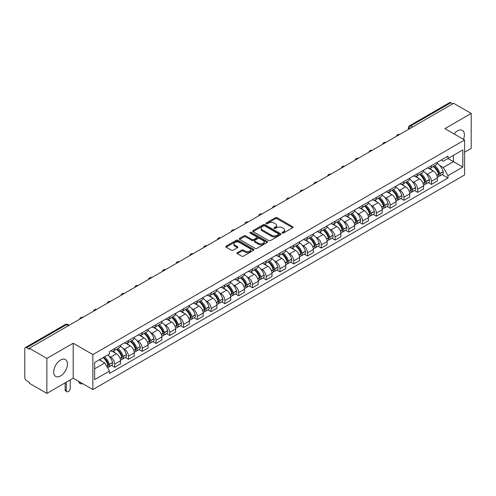 <?xml version="1.0" encoding="UTF-8"?>
<svg xmlns="http://www.w3.org/2000/svg" width="496" height="496" viewBox="0 0 496 496"><rect width="100%" height="100%" fill="white"/><g stroke="black" fill="none" stroke-linecap="round" stroke-linejoin="round"><path stroke-width="0.74" d="M282.28 233.039A0.856 0.496 0 0 0 283.495 233.039L292.702 227.72A1.228 0.707 0 0 0 293.062 227.224A1.228 0.707 0 0 0 292.702 226.722L277.103 217.713A1.228 0.707 0 0 0 275.373 217.713L266.16 223.033A0.856 0.496 0 0 0 265.912 223.38A0.856 0.496 0 0 0 266.16 223.733A0.856 0.496 0 0 0 267.375 223.733L268.565 223.045A3.925 2.263 0 0 1 274.114 223.045L275.416 223.795A3.925 2.263 0 0 1 276.563 225.395A3.925 2.263 0 0 1 275.416 226.994L274.22 227.683A0.856 0.496 0 0 0 273.972 228.036A0.856 0.496 0 0 0 274.22 228.383A0.856 0.496 0 0 0 275.435 228.383L276.625 227.695A3.925 2.263 0 0 1 282.174 227.695L283.476 228.445A3.925 2.263 0 0 1 284.623 230.051A3.925 2.263 0 0 1 283.476 231.651L282.28 232.339A0.856 0.496 0 0 0 282.032 232.686A0.856 0.496 0 0 0 282.28 233.039L282.28 232.339M60.555 375.956A9.74 5.623 120 0 0 66.923 367.375A9.74 5.623 120 0 0 65.429 359.569A9.74 5.623 120 0 0 60.555 360.053A9.74 5.623 120 0 0 54.194 368.633A9.74 5.623 120 0 0 55.688 376.439A9.74 5.623 120 0 0 60.555 375.956M463.475 139.357A9.74 5.623 120 0 0 462.384 130.392A9.74 5.623 120 0 0 457.517 130.87A9.74 5.623 120 0 0 454.069 133.926M237.324 252.638A1.228 0.707 0 0 0 236.964 253.14A1.228 0.707 0 0 0 237.324 253.642L241.701 256.165A1.228 0.707 0 0 0 243.437 256.165L253.661 250.263A1.228 0.707 0 0 0 254.02 249.761A1.228 0.707 0 0 0 253.661 249.265L238.061 240.256A1.228 0.707 0 0 0 236.325 240.256L226.102 246.159A1.228 0.707 0 0 0 225.742 246.661A1.228 0.707 0 0 0 226.102 247.163L231.39 250.213A1.228 0.707 0 0 0 233.12 250.213L237.497 247.684A1.228 0.707 0 0 0 237.857 247.188A1.228 0.707 0 0 0 237.497 246.686L234.875 245.173A3.28 1.891 0 0 1 233.914 243.834A3.28 1.891 0 0 1 235.941 242.085A3.28 1.891 0 0 1 239.512 242.494L249.786 248.422A3.28 1.891 0 0 1 250.74 249.761A3.28 1.891 0 0 1 248.719 251.509A3.28 1.891 0 0 1 245.148 251.1L243.437 250.114A1.228 0.707 0 0 0 241.701 250.114L237.324 252.638L237.324 253.642L241.701 251.131L241.701 250.114M92.87 354.597L73.185 343.232L46.872 358.422L29.301 348.279L453.629 103.292L471.2 113.435L444.887 128.631L464.578 139.996L92.87 354.597L92.87 389.565L464.578 174.964L464.578 139.996M268.652 240.61A1.228 0.707 0 0 0 270.388 240.61L280.612 234.701A1.228 0.707 0 0 0 280.972 234.205A1.228 0.707 0 0 0 280.612 233.703L265.013 224.694A1.228 0.707 0 0 0 263.283 224.694L253.053 230.603A1.228 0.707 0 0 0 252.693 231.099A1.228 0.707 0 0 0 253.053 231.601L268.652 240.61M250.406 233.225A0.856 0.496 0 0 1 251.28 233.343L267.121 242.494L256.909 248.384A1.228 0.707 0 0 1 255.18 248.384L239.58 239.382L239.58 238.378A1.228 0.707 0 0 0 239.221 238.88A1.228 0.707 0 0 0 239.58 239.382M239.58 238.378L243.958 235.854A1.228 0.707 0 0 1 245.687 235.854L252.011 239.506A1.228 0.707 0 0 0 253.747 239.506L256.649 237.832A1.228 0.707 0 0 0 257.009 237.33A1.228 0.707 0 0 0 256.649 236.828L250.065 233.027A0.856 0.496 0 0 1 249.81 232.674A0.856 0.496 0 0 1 250.344 232.221A0.856 0.496 0 0 1 251.28 232.326L267.139 241.484A1.228 0.707 0 0 1 267.499 241.98A1.228 0.707 0 0 1 267.139 242.482L267.139 241.484M46.872 358.422L46.872 393.39L29.301 383.247L29.301 382.224L26.567 380.649A2.499 1.445 -120 0 1 24.8 377.586L24.8 348.738A2.499 1.445 -120 0 1 25.315 347.591L65.311 324.502A2.499 1.445 60 0 1 66.563 324.626L26.567 347.715A2.499 1.445 -120 0 0 25.315 347.591M464.578 152.229L471.2 148.409L471.2 113.435M46.872 393.39L73.185 378.2L92.87 389.565M29.301 348.279L29.301 349.296L26.567 347.715M412.753 126.895L410.899 125.823A2.499 1.445 60 0 0 409.646 125.699L449.643 102.61A2.499 1.445 60 0 1 450.895 102.734L410.899 125.823A2.499 1.445 120 0 0 409.132 128.886L409.132 128.985M452.749 103.807L450.895 102.734M431.47 165.639A5.741 3.317 60 0 1 430.28 168.212L436.108 164.852A5.741 3.317 -120 0 0 437.298 162.273M425.94 173.402L427.409 174.251A5.741 3.317 60 0 1 431.47 181.288L437.298 177.921A5.741 3.317 -120 0 0 433.237 170.884L429.065 168.479M437.298 177.921L437.298 181.028L431.47 184.394L428.308 182.571M430.28 168.212A5.741 3.317 60 0 1 427.453 167.958M431.47 181.288L431.47 184.394M417.694 173.588A5.741 3.317 60 0 1 416.504 176.167L422.332 172.8A5.741 3.317 -120 0 0 423.522 170.221M414.538 190.52L417.694 192.349L423.522 188.982L423.522 185.876A5.741 3.317 -120 0 0 419.461 178.839L415.288 176.433M416.504 176.167A5.741 3.317 60 0 1 413.676 175.906M412.164 181.356L413.633 182.206A5.741 3.317 60 0 1 417.694 189.236L417.694 192.349M403.924 181.542A5.741 3.317 60 0 1 402.733 184.121L408.561 180.755A5.741 3.317 -120 0 0 409.752 178.176M400.762 198.474L403.924 200.297L409.752 196.937L409.752 193.824A5.741 3.317 -120 0 0 405.691 186.794L401.518 184.382M402.733 184.121A5.741 3.317 60 0 1 399.906 183.861M398.393 189.305L399.863 190.154A5.741 3.317 60 0 1 403.924 197.191L403.924 200.297M390.147 189.491A5.741 3.317 60 0 1 388.957 192.07L394.785 188.703A5.741 3.317 -120 0 0 395.975 186.13M386.992 206.429L390.147 208.252L395.975 204.885L395.975 201.779A5.741 3.317 -120 0 0 391.914 194.742L387.742 192.336M388.957 192.07A5.741 3.317 60 0 1 386.13 191.809M384.617 197.259L386.086 198.109A5.741 3.317 60 0 1 390.147 205.139L390.147 208.252M376.377 197.445A5.741 3.317 60 0 1 375.187 200.024L381.015 196.658A5.741 3.317 -120 0 0 382.205 194.079M373.215 214.377L376.377 216.2L382.205 212.84L382.205 209.727A5.741 3.317 -120 0 0 378.144 202.697L373.972 200.285M375.187 200.024A5.741 3.317 60 0 1 372.36 199.764M370.847 205.208L372.316 206.057A5.741 3.317 60 0 1 376.377 213.094L376.377 216.2M362.601 205.394A5.741 3.317 60 0 1 361.41 207.973L367.238 204.612A5.741 3.317 -120 0 0 368.429 202.033M359.439 222.332L362.601 224.155L368.429 220.788L368.429 217.682A5.741 3.317 -120 0 0 364.368 210.645L360.195 208.239M361.41 207.973A5.741 3.317 60 0 1 358.583 207.712M357.07 213.162L358.54 214.012A5.741 3.317 60 0 1 362.601 221.049L362.601 224.155M348.831 213.348A5.741 3.317 60 0 1 347.64 215.927L353.468 212.561A5.741 3.317 -120 0 0 354.652 209.982M345.669 230.28L348.831 232.109L354.659 228.743L354.659 225.63A5.741 3.317 -120 0 0 350.591 218.6L346.425 216.188M347.64 215.927A5.741 3.317 60 0 1 344.813 215.667M343.3 221.117L344.77 221.96A5.741 3.317 60 0 1 348.831 228.997L348.831 232.109M335.054 221.303A5.741 3.317 60 0 1 333.864 223.876L339.692 220.515A5.741 3.317 -120 0 0 340.882 217.936M331.892 238.235L335.054 240.058L340.882 236.697L340.882 233.585A5.741 3.317 -120 0 0 336.821 226.548L332.649 224.142M333.864 223.876A5.741 3.317 60 0 1 331.037 223.622M329.524 229.065L330.993 229.915A5.741 3.317 60 0 1 335.054 236.952L335.054 240.058M321.284 229.251A5.741 3.317 60 0 1 320.094 231.83L325.922 228.464A5.741 3.317 -120 0 0 327.106 225.891M318.122 246.19L321.284 248.012L327.106 244.646L327.106 241.54A5.741 3.317 -120 0 0 323.045 234.503L318.878 232.097M320.094 231.83A5.741 3.317 60 0 1 317.266 231.57M315.754 237.02L317.223 237.869A5.741 3.317 60 0 1 321.284 244.9L321.284 248.012M307.508 237.206A5.741 3.317 60 0 1 306.317 239.785L312.145 236.418A5.741 3.317 -120 0 0 313.336 233.839M304.346 254.138L307.508 255.961L313.336 252.6L313.336 249.488A5.741 3.317 -120 0 0 309.275 242.457L305.102 240.045M306.317 239.785A5.741 3.317 60 0 1 303.49 239.525M301.977 244.968L303.447 245.818A5.741 3.317 60 0 1 307.508 252.855L307.508 255.961M293.737 245.154A5.741 3.317 60 0 1 292.547 247.733L298.375 244.373A5.741 3.317 -120 0 0 299.559 241.794M290.575 262.093L293.737 263.915L299.559 260.549L299.559 257.443A5.741 3.317 -120 0 0 295.498 250.406L291.332 248M292.547 247.733A5.741 3.317 60 0 1 289.72 247.473M288.207 252.923L289.676 253.772A5.741 3.317 60 0 1 293.737 260.803L293.737 263.915M279.961 253.109A5.741 3.317 60 0 1 278.771 255.688L284.599 252.321A5.741 3.317 -120 0 0 285.789 249.742M276.799 270.041L279.961 271.87L285.789 268.503L285.789 265.391A5.741 3.317 -120 0 0 281.728 258.36L277.555 255.948M278.771 255.688A5.741 3.317 60 0 1 275.943 255.428M274.431 260.877L275.9 261.721A5.741 3.317 60 0 1 279.961 268.758L279.961 271.87M266.191 261.057A5.741 3.317 60 0 1 265 263.636L270.828 260.276A5.741 3.317 -120 0 0 272.013 257.697M263.029 277.996L266.191 279.818L272.013 276.452L272.013 273.346A5.741 3.317 -120 0 0 267.952 266.309L263.785 263.903M265 263.636A5.741 3.317 60 0 1 262.173 263.382M260.66 268.826L262.124 269.675A5.741 3.317 60 0 1 266.191 276.712L266.191 279.818M252.414 269.012A5.741 3.317 60 0 1 251.224 271.591L257.052 268.224A5.741 3.317 -120 0 0 258.242 265.645M249.252 285.944L252.414 287.773L258.242 284.406L258.242 281.3A5.741 3.317 -120 0 0 254.181 274.263L250.009 271.858M251.224 271.591A5.741 3.317 60 0 1 248.397 271.331M246.884 276.78L248.353 277.63A5.741 3.317 60 0 1 252.414 284.661L252.414 287.773M238.638 276.966A5.741 3.317 60 0 1 237.454 279.546L243.282 276.179A5.741 3.317 -120 0 0 244.466 273.6M235.482 293.899L238.644 295.721L244.466 292.361L244.466 289.249A5.741 3.317 -120 0 0 240.405 282.218L236.239 279.806M237.454 279.546A5.741 3.317 60 0 1 234.627 279.285M233.108 284.729L234.577 285.578A5.741 3.317 60 0 1 238.644 292.615L238.644 295.721M224.868 284.915A5.741 3.317 60 0 1 223.677 287.494L229.505 284.127A5.741 3.317 -120 0 0 230.696 281.554M221.706 301.853L224.868 303.676L230.696 300.309L230.696 297.203A5.741 3.317 -120 0 0 226.635 290.166L222.462 287.761M223.677 287.494A5.741 3.317 60 0 1 220.85 287.234M219.337 292.683L220.807 293.533A5.741 3.317 60 0 1 224.868 300.564L224.868 303.676M211.091 292.869A5.741 3.317 60 0 1 209.907 295.449L215.729 292.082A5.741 3.317 -120 0 0 216.919 289.503M207.936 309.802L211.091 311.624L216.919 308.264L216.919 305.152A5.741 3.317 -120 0 0 212.858 298.121L208.692 295.709M209.907 295.449A5.741 3.317 60 0 1 207.08 295.188M205.561 300.632L207.03 301.481A5.741 3.317 60 0 1 211.091 308.518L211.091 311.624M197.321 300.818A5.741 3.317 60 0 1 196.131 303.397L201.959 300.037A5.741 3.317 -120 0 0 203.149 297.457M194.159 317.756L197.321 319.579L203.149 316.212L203.149 313.106A5.741 3.317 -120 0 0 199.088 306.069L194.916 303.664M196.131 303.397A5.741 3.317 60 0 1 193.304 303.137M191.791 308.586L193.26 309.436A5.741 3.317 60 0 1 197.321 316.467L197.321 319.579M183.545 308.772A5.741 3.317 60 0 1 182.361 311.352L188.182 307.985A5.741 3.317 -120 0 0 189.373 305.406M180.389 325.705L183.545 327.534L189.373 324.167L189.373 321.055A5.741 3.317 -120 0 0 185.312 314.024L181.145 311.612M182.361 311.352A5.741 3.317 60 0 1 179.533 311.091M178.014 316.541L179.484 317.384A5.741 3.317 60 0 1 183.545 324.421L183.545 327.534M169.775 316.727A5.741 3.317 60 0 1 168.584 319.3L174.412 315.94A5.741 3.317 -120 0 0 175.603 313.36M166.613 333.659L169.775 335.482L175.603 332.122L175.603 329.009A5.741 3.317 -120 0 0 171.542 321.972L167.369 319.567M168.584 319.3A5.741 3.317 60 0 1 165.757 319.046M164.244 324.489L165.714 325.339A5.741 3.317 60 0 1 169.775 332.376L169.775 335.482M155.998 324.675A5.741 3.317 60 0 1 154.814 327.255L160.636 323.888A5.741 3.317 -120 0 0 161.826 321.315M152.842 341.608L155.998 343.437L161.826 340.07L161.826 336.964A5.741 3.317 -120 0 0 157.765 329.927L153.593 327.521M154.814 327.255A5.741 3.317 60 0 1 151.981 326.994M150.468 332.444L151.937 333.293A5.741 3.317 60 0 1 155.998 340.324L155.998 343.437M142.228 332.63A5.741 3.317 60 0 1 141.038 335.209L146.866 331.843A5.741 3.317 -120 0 0 148.056 329.263M139.066 349.562L142.228 351.385L148.056 348.025L148.056 344.912A5.741 3.317 -120 0 0 143.995 337.881L139.822 335.47M141.038 335.209A5.741 3.317 60 0 1 138.21 334.949M136.698 340.392L138.167 341.242A5.741 3.317 60 0 1 142.228 348.279L142.228 351.385M128.452 340.578A5.741 3.317 60 0 1 127.261 343.158L133.089 339.797A5.741 3.317 -120 0 0 134.28 337.218M125.296 357.517L128.452 359.34L134.28 355.973L134.28 352.867A5.741 3.317 -120 0 0 130.219 345.83L126.046 343.424M127.261 343.158A5.741 3.317 60 0 1 124.434 342.897M122.921 348.347L124.391 349.196A5.741 3.317 60 0 1 128.452 356.227L128.452 359.34M114.681 348.533A5.741 3.317 60 0 1 113.491 351.112L119.319 347.746A5.741 3.317 -120 0 0 120.509 345.166M111.519 365.465L114.681 367.294L120.509 363.928L120.509 360.815A5.741 3.317 -120 0 0 116.448 353.784L112.276 351.373M113.491 351.112A5.741 3.317 60 0 1 110.664 350.852M109.151 356.302L110.62 357.145A5.741 3.317 60 0 1 114.681 364.182L114.681 367.294M441.223 160.003L443.3 161.2L462.811 149.935L453.456 155.341L453.456 161.659L443.3 167.524L439.71 165.453M94.637 368.819L104.792 362.96L109.473 371.064L94.637 379.626L94.637 362.502L109.473 353.933L109.473 351.54L447.981 156.104L447.981 158.497L462.811 167.065L447.981 175.627L443.3 167.524M462.811 149.935L462.811 167.065M109.473 371.064L109.473 373.457L447.981 178.021L447.981 175.627M73.185 343.232L73.185 378.2M104.792 362.96L99.318 359.798M442.085 174.617L447.981 178.021M282.627 233.157L283.476 232.667A3.925 2.263 0 0 0 284.623 231.068L284.623 230.051M276.563 225.395L276.563 226.418A3.925 2.263 0 0 1 275.416 228.017L274.567 228.507M292.702 226.722L292.702 227.72L277.103 218.736A1.228 0.707 0 0 0 275.373 218.736L266.507 223.851M280.612 233.703L280.612 234.701L265.013 225.717A1.228 0.707 0 0 0 263.283 225.717L253.072 231.607M278.448 234.552A0.856 0.496 0 0 0 278.696 234.205A0.856 0.496 0 0 0 278.448 233.852L264.752 225.947A0.856 0.496 0 0 0 263.543 225.947L262.285 226.672A3.925 2.263 0 0 0 261.138 228.272A3.925 2.263 0 0 0 262.285 229.871L271.647 235.278A3.925 2.263 0 0 0 277.19 235.278L278.448 234.552L278.448 235.569A0.856 0.496 0 0 0 278.696 235.222L278.696 234.205M261.138 228.272L261.138 229.295A3.925 2.263 0 0 0 262.285 230.894L262.285 229.871M278.448 235.569L277.19 236.294A3.925 2.263 0 0 1 271.647 236.294L262.285 230.894M239.593 239.388L243.958 236.871L243.958 235.854M257.009 237.33L257.009 238.347A1.228 0.707 0 0 1 256.649 238.849L253.747 240.523A1.228 0.707 0 0 1 252.011 240.523L245.687 236.871A1.228 0.707 0 0 0 243.958 236.871M258.577 243.294A3.28 1.891 0 0 0 262.155 243.703A3.28 1.891 0 0 0 264.176 241.955A3.28 1.891 0 0 0 263.215 240.622L259.6 238.533A1.228 0.707 0 0 0 257.864 238.533L254.963 240.207A1.228 0.707 0 0 0 254.603 240.709A1.228 0.707 0 0 0 254.963 241.205L258.577 243.294L258.577 244.317A3.28 1.891 0 0 0 262.155 244.726A3.28 1.891 0 0 0 264.176 242.978L264.176 241.955M254.603 240.709L254.603 241.726A1.228 0.707 0 0 0 254.963 242.228L254.963 241.205M258.577 244.317L254.963 242.228M250.74 249.761L250.74 250.784A3.28 1.891 0 0 1 248.719 252.532A3.28 1.891 0 0 1 245.148 252.123L243.437 251.131A1.228 0.707 0 0 0 241.701 251.131M233.914 243.834L233.914 244.85A3.28 1.891 0 0 0 234.875 246.19L234.875 245.173M237.497 246.686L237.497 247.684L234.875 246.19M253.642 250.275L238.061 241.273A1.228 0.707 0 0 0 236.325 241.273L226.12 247.169L226.102 246.159M433.634 166.278A7.868 4.545 60 0 1 433.678 166.296A7.868 4.545 60 0 1 438.855 173.358L438.898 173.519A1.531 0.88 60 0 1 438.656 174.722A1.531 0.88 60 0 1 438.625 174.741M433.293 166.476A9.492 5.481 60 0 1 438.507 174.307L438.557 174.468A3.156 1.823 60 0 1 438.055 176.942L437.274 177.394M438.594 176.247A3.156 1.823 -120 0 0 439.468 176.13A3.156 1.823 -120 0 0 439.964 173.65L439.921 173.488A9.492 5.481 -120 0 0 434.707 165.658M437.174 163.283A9.492 5.481 60 0 1 443.145 171.628L443.188 171.79A3.156 1.823 60 0 1 442.692 174.27L439.468 176.13M430.057 168.324A9.492 5.481 60 0 1 432.035 170.196M436.654 170.209L437.863 170.909M419.864 174.226A7.868 4.545 60 0 1 419.901 174.251A7.868 4.545 60 0 1 425.078 181.313L425.128 181.474A1.531 0.88 60 0 1 424.886 182.677A1.531 0.88 60 0 1 424.849 182.689M419.517 174.425A9.492 5.481 60 0 1 424.737 182.255L424.781 182.423A3.156 1.823 60 0 1 424.285 184.896L423.497 185.349M424.824 184.196A3.156 1.823 -120 0 0 425.698 184.078A3.156 1.823 -120 0 0 426.194 181.604L426.145 181.443A9.492 5.481 -120 0 0 420.93 173.612M423.404 171.232A9.492 5.481 60 0 1 429.369 179.583L429.418 179.744A3.156 1.823 60 0 1 428.916 182.218L425.698 184.078M416.28 176.278A9.492 5.481 60 0 1 418.264 178.145M422.877 178.163L424.086 178.858M406.088 182.181A7.868 4.545 60 0 1 406.131 182.206A7.868 4.545 60 0 1 411.308 189.261L411.351 189.422A1.531 0.88 60 0 1 411.11 190.625A1.531 0.88 60 0 1 411.079 190.644M405.747 182.379A9.492 5.481 60 0 1 410.961 190.21L411.004 190.371A3.156 1.823 60 0 1 410.508 192.845L409.727 193.297M411.048 192.15A3.156 1.823 -120 0 0 411.922 192.033A3.156 1.823 -120 0 0 412.418 189.559L412.374 189.391A9.492 5.481 -120 0 0 407.16 181.561M409.628 179.186A9.492 5.481 60 0 1 415.598 187.531L415.642 187.693A3.156 1.823 60 0 1 415.146 190.173L411.922 192.033M402.51 184.227A9.492 5.481 60 0 1 404.488 186.099M409.107 186.112L410.316 186.812M392.317 190.129A7.868 4.545 60 0 1 392.355 190.154A7.868 4.545 60 0 1 397.532 197.216L397.581 197.377A1.531 0.88 60 0 1 397.339 198.58A1.531 0.88 60 0 1 397.302 198.598M391.97 190.334A9.492 5.481 60 0 1 397.184 198.158L397.234 198.326A3.156 1.823 60 0 1 396.738 200.799L395.951 201.252M397.277 200.105A3.156 1.823 -120 0 0 398.145 199.981A3.156 1.823 -120 0 0 398.648 197.507L398.598 197.346A9.492 5.481 -120 0 0 393.384 189.515M395.858 187.135A9.492 5.481 60 0 1 401.822 195.486L401.872 195.647A3.156 1.823 60 0 1 401.369 198.121L398.145 199.981M388.734 192.181A9.492 5.481 60 0 1 390.718 194.054M395.331 194.066L396.54 194.761M378.541 198.084A7.868 4.545 60 0 1 378.584 198.109A7.868 4.545 60 0 1 383.761 205.164L383.805 205.332A1.531 0.88 60 0 1 383.563 206.528A1.531 0.88 60 0 1 383.526 206.547M378.2 198.282A9.492 5.481 60 0 1 383.414 206.113L383.458 206.274A3.156 1.823 60 0 1 382.962 208.754L382.18 209.207M383.501 208.053A3.156 1.823 -120 0 0 384.375 207.936A3.156 1.823 -120 0 0 384.871 205.462L384.828 205.294A9.492 5.481 -120 0 0 379.614 197.47M382.081 195.089A9.492 5.481 60 0 1 388.052 203.434L388.095 203.602A3.156 1.823 60 0 1 387.599 206.076L384.375 207.936M374.964 200.13A9.492 5.481 60 0 1 376.941 202.002M381.56 202.015L382.769 202.715M364.771 206.038A7.868 4.545 60 0 1 364.808 206.057A7.868 4.545 60 0 1 369.985 213.119L370.035 213.28A1.531 0.88 60 0 1 369.793 214.483A1.531 0.88 60 0 1 369.756 214.501M364.424 206.237A9.492 5.481 60 0 1 369.638 214.067L369.687 214.229A3.156 1.823 60 0 1 369.191 216.702L368.404 217.155M369.731 216.008A3.156 1.823 -120 0 0 370.599 215.89A3.156 1.823 -120 0 0 371.101 213.41L371.051 213.249A9.492 5.481 -120 0 0 365.837 205.418M368.311 203.038A9.492 5.481 60 0 1 374.275 211.389L374.325 211.55A3.156 1.823 60 0 1 373.823 214.024L370.599 215.89M361.187 208.084A9.492 5.481 60 0 1 363.171 209.957M367.784 209.969L368.993 210.67M350.994 213.987A7.868 4.545 60 0 1 351.038 214.012A7.868 4.545 60 0 1 356.209 221.067L356.258 221.235A1.531 0.88 60 0 1 356.016 222.431A1.531 0.88 60 0 1 355.979 222.45M350.653 214.185A9.492 5.481 60 0 1 355.868 222.016L355.911 222.177A3.156 1.823 60 0 1 355.415 224.657L354.634 225.11M355.954 223.956A3.156 1.823 -120 0 0 356.829 223.839A3.156 1.823 -120 0 0 357.325 221.365L357.281 221.204A9.492 5.481 -120 0 0 352.067 213.373M354.535 210.992A9.492 5.481 60 0 1 360.505 219.344L360.549 219.505A3.156 1.823 60 0 1 360.053 221.979L356.829 223.839M347.417 216.039A9.492 5.481 60 0 1 349.395 217.905M354.014 217.918L355.223 218.618M337.224 221.941A7.868 4.545 60 0 1 337.261 221.96A7.868 4.545 60 0 1 342.438 229.022L342.482 229.183A1.531 0.88 60 0 1 342.24 230.386A1.531 0.88 60 0 1 342.209 230.404M336.877 222.14A9.492 5.481 60 0 1 342.091 229.97L342.141 230.132A3.156 1.823 60 0 1 341.645 232.605L340.857 233.058M342.184 231.911A3.156 1.823 -120 0 0 343.052 231.793A3.156 1.823 -120 0 0 343.554 229.313L343.505 229.152A9.492 5.481 -120 0 0 338.291 221.321M340.764 218.947A9.492 5.481 60 0 1 346.729 227.292L346.778 227.453A3.156 1.823 60 0 1 346.276 229.933L343.052 231.793M333.641 223.987A9.492 5.481 60 0 1 335.625 225.86M340.237 225.872L341.446 226.573M323.448 229.89A7.868 4.545 60 0 1 323.491 229.915A7.868 4.545 60 0 1 328.662 236.976L328.712 237.138A1.531 0.88 60 0 1 328.47 238.34A1.531 0.88 60 0 1 328.433 238.359M323.107 230.088A9.492 5.481 60 0 1 328.321 237.919L328.364 238.086A3.156 1.823 60 0 1 327.868 240.56L327.087 241.013M328.408 239.859A3.156 1.823 -120 0 0 329.282 239.742A3.156 1.823 -120 0 0 329.778 237.268L329.735 237.107A9.492 5.481 -120 0 0 324.52 229.276M326.988 226.895A9.492 5.481 60 0 1 332.952 235.247L333.002 235.408A3.156 1.823 60 0 1 332.506 237.882L329.282 239.742M319.87 231.942A9.492 5.481 60 0 1 321.848 233.814M326.467 233.827L327.676 234.521M309.678 237.844A7.868 4.545 60 0 1 309.715 237.869A7.868 4.545 60 0 1 314.892 244.925L314.935 245.086A1.531 0.88 60 0 1 314.693 246.289A1.531 0.88 60 0 1 314.662 246.307M309.33 238.043A9.492 5.481 60 0 1 314.545 245.873L314.594 246.035A3.156 1.823 60 0 1 314.098 248.508L313.311 248.961M314.631 247.814A3.156 1.823 -120 0 0 315.506 247.696A3.156 1.823 -120 0 0 316.008 245.222L315.958 245.055A9.492 5.481 -120 0 0 310.744 237.224M313.218 234.85A9.492 5.481 60 0 1 319.182 243.195L319.226 243.362A3.156 1.823 60 0 1 318.73 245.836L315.506 247.696M306.094 239.89A9.492 5.481 60 0 1 308.078 241.763M312.691 241.775L313.9 242.476M295.901 245.799A7.868 4.545 60 0 1 295.945 245.818A7.868 4.545 60 0 1 301.115 252.879L301.165 253.041A1.531 0.88 60 0 1 300.923 254.243A1.531 0.88 60 0 1 300.886 254.262M295.56 245.997A9.492 5.481 60 0 1 300.774 253.822L300.818 253.989A3.156 1.823 60 0 1 300.322 256.463L299.541 256.916M300.861 255.769A3.156 1.823 -120 0 0 301.735 255.645A3.156 1.823 -120 0 0 302.231 253.171L302.188 253.01A9.492 5.481 -120 0 0 296.974 245.179M299.441 242.798A9.492 5.481 60 0 1 305.406 251.15L305.455 251.311A3.156 1.823 60 0 1 304.959 253.785L301.735 255.645M292.324 247.845A9.492 5.481 60 0 1 294.302 249.717M298.914 249.73L300.13 250.424M282.131 253.747A7.868 4.545 60 0 1 282.168 253.772A7.868 4.545 60 0 1 287.345 260.828L287.389 260.995A1.531 0.88 60 0 1 287.147 262.192A1.531 0.88 60 0 1 287.116 262.21M281.784 253.946A9.492 5.481 60 0 1 286.998 261.776L287.048 261.938A3.156 1.823 60 0 1 286.545 264.418L285.764 264.87M287.085 263.717A3.156 1.823 -120 0 0 287.959 263.599A3.156 1.823 -120 0 0 288.461 261.125L288.412 260.964A9.492 5.481 -120 0 0 283.197 253.134M285.671 250.753A9.492 5.481 60 0 1 291.636 259.098L291.679 259.265A3.156 1.823 60 0 1 291.183 261.739L287.959 263.599M278.547 255.8A9.492 5.481 60 0 1 280.531 257.666M285.144 257.678L286.353 258.379M268.355 261.702A7.868 4.545 60 0 1 268.398 261.721A7.868 4.545 60 0 1 273.569 268.782L273.618 268.944A1.531 0.88 60 0 1 273.377 270.146A1.531 0.88 60 0 1 273.339 270.165M268.014 261.9A9.492 5.481 60 0 1 273.228 269.731L273.271 269.892A3.156 1.823 60 0 1 272.775 272.366L271.994 272.819M273.315 271.672A3.156 1.823 -120 0 0 274.189 271.554A3.156 1.823 -120 0 0 274.685 269.074L274.641 268.913A9.492 5.481 -120 0 0 269.427 261.082M271.895 258.701A9.492 5.481 60 0 1 277.859 267.053L277.909 267.214A3.156 1.823 60 0 1 277.413 269.694L274.189 271.554M264.777 263.748A9.492 5.481 60 0 1 266.755 265.62M271.368 265.633L272.583 266.333M254.584 269.65A7.868 4.545 60 0 1 254.622 269.675A7.868 4.545 60 0 1 259.799 276.737L259.842 276.898A1.531 0.88 60 0 1 259.6 278.101A1.531 0.88 60 0 1 259.569 278.113M254.237 269.849A9.492 5.481 60 0 1 259.451 277.679L259.501 277.847A3.156 1.823 60 0 1 258.999 280.321L258.218 280.773M259.538 279.62A3.156 1.823 -120 0 0 260.412 279.502A3.156 1.823 -120 0 0 260.915 277.028L260.865 276.867A9.492 5.481 -120 0 0 255.651 269.037M258.125 266.656A9.492 5.481 60 0 1 264.089 275.007L264.132 275.168A3.156 1.823 60 0 1 263.636 277.642L260.412 279.502M251.001 271.703A9.492 5.481 60 0 1 252.985 273.569M257.598 273.587L258.807 274.282M240.808 277.605A7.868 4.545 60 0 1 240.851 277.63A7.868 4.545 60 0 1 246.022 284.685L246.072 284.847A1.531 0.88 60 0 1 245.83 286.049A1.531 0.88 60 0 1 245.793 286.068M240.467 277.803A9.492 5.481 60 0 1 245.681 285.634L245.725 285.795A3.156 1.823 60 0 1 245.229 288.269L244.441 288.722M245.768 287.575A3.156 1.823 -120 0 0 246.642 287.457A3.156 1.823 -120 0 0 247.138 284.983L247.095 284.816A9.492 5.481 -120 0 0 241.874 276.985M244.348 274.61A9.492 5.481 60 0 1 250.313 282.956L250.362 283.117A3.156 1.823 60 0 1 249.866 285.597L246.642 287.457M237.231 279.651A9.492 5.481 60 0 1 239.208 281.523M243.821 281.536L245.036 282.236M227.038 285.553A7.868 4.545 60 0 1 227.075 285.578A7.868 4.545 60 0 1 232.252 292.64L232.295 292.801A1.531 0.88 60 0 1 232.054 294.004A1.531 0.88 60 0 1 232.023 294.023M226.691 285.758A9.492 5.481 60 0 1 231.905 293.582L231.954 293.75A3.156 1.823 60 0 1 231.452 296.224L230.671 296.676M231.992 295.523A3.156 1.823 -120 0 0 232.866 295.405A3.156 1.823 -120 0 0 233.368 292.931L233.318 292.77A9.492 5.481 -120 0 0 228.104 284.94M230.578 282.559A9.492 5.481 60 0 1 236.542 290.91L236.586 291.071A3.156 1.823 60 0 1 236.09 293.545L232.866 295.405M223.454 287.606A9.492 5.481 60 0 1 225.438 289.478M230.051 289.49L231.26 290.185M213.261 293.508A7.868 4.545 60 0 1 213.299 293.533A7.868 4.545 60 0 1 218.476 300.588L218.525 300.756A1.531 0.88 60 0 1 218.283 301.952A1.531 0.88 60 0 1 218.246 301.971M212.92 293.706A9.492 5.481 60 0 1 218.135 301.537L218.178 301.698A3.156 1.823 60 0 1 217.682 304.178L216.895 304.631M218.221 303.478A3.156 1.823 -120 0 0 219.096 303.36A3.156 1.823 -120 0 0 219.592 300.886L219.548 300.719A9.492 5.481 -120 0 0 214.328 292.894M216.802 290.513A9.492 5.481 60 0 1 222.766 298.859L222.816 299.026A3.156 1.823 60 0 1 222.313 301.5L219.096 303.36M209.684 295.554A9.492 5.481 60 0 1 211.662 297.426M216.275 297.439L217.484 298.139M199.491 301.463A7.868 4.545 60 0 1 199.528 301.481A7.868 4.545 60 0 1 204.705 308.543L204.749 308.704A1.531 0.88 60 0 1 204.507 309.907A1.531 0.88 60 0 1 204.476 309.926M199.144 301.661A9.492 5.481 60 0 1 204.358 309.492L204.408 309.653A3.156 1.823 60 0 1 203.906 312.127L203.124 312.579M204.445 311.432A3.156 1.823 -120 0 0 205.319 311.314A3.156 1.823 -120 0 0 205.821 308.834L205.772 308.673A9.492 5.481 -120 0 0 200.558 300.843M203.031 298.462A9.492 5.481 60 0 1 208.996 306.813L209.039 306.974A3.156 1.823 60 0 1 208.543 309.448L205.319 311.314M195.908 303.509A9.492 5.481 60 0 1 197.892 305.381M202.504 305.393L203.713 306.094M185.715 309.411A7.868 4.545 60 0 1 185.752 309.436A7.868 4.545 60 0 1 190.929 316.491L190.979 316.659A1.531 0.88 60 0 1 190.737 317.855A1.531 0.88 60 0 1 190.7 317.874M185.374 309.609A9.492 5.481 60 0 1 190.588 317.44L190.631 317.601A3.156 1.823 60 0 1 190.135 320.081L189.348 320.534M190.675 319.381A3.156 1.823 -120 0 0 191.549 319.263A3.156 1.823 -120 0 0 192.045 316.789L192.002 316.628A9.492 5.481 -120 0 0 186.781 308.797M189.255 306.416A9.492 5.481 60 0 1 195.219 314.762L195.269 314.929A3.156 1.823 60 0 1 194.767 317.403L191.549 319.263M182.137 311.463A9.492 5.481 60 0 1 184.115 313.329M188.728 313.342L189.937 314.042M171.945 317.366A7.868 4.545 60 0 1 171.982 317.384A7.868 4.545 60 0 1 177.159 324.446L177.202 324.607A1.531 0.88 60 0 1 176.96 325.81A1.531 0.88 60 0 1 176.929 325.829M171.597 317.564A9.492 5.481 60 0 1 176.812 325.395L176.861 325.556A3.156 1.823 60 0 1 176.359 328.03L175.578 328.482M176.898 327.335A3.156 1.823 -120 0 0 177.773 327.217A3.156 1.823 -120 0 0 178.269 324.737L178.225 324.576A9.492 5.481 -120 0 0 173.011 316.746M175.485 314.371A9.492 5.481 60 0 1 181.449 322.716L181.493 322.877A3.156 1.823 60 0 1 180.997 325.357L177.773 327.217M168.361 319.412A9.492 5.481 60 0 1 170.345 321.284M174.958 321.296L176.167 321.997M158.168 325.314A7.868 4.545 60 0 1 158.205 325.339A7.868 4.545 60 0 1 163.382 332.401L163.432 332.562A1.531 0.88 60 0 1 163.19 333.765A1.531 0.88 60 0 1 163.153 333.783M157.827 325.512A9.492 5.481 60 0 1 163.041 333.343L163.085 333.51A3.156 1.823 60 0 1 162.589 335.984L161.801 336.437M163.128 335.284A3.156 1.823 -120 0 0 164.002 335.166A3.156 1.823 -120 0 0 164.498 332.692L164.449 332.531A9.492 5.481 -120 0 0 159.235 324.7M161.708 322.319A9.492 5.481 60 0 1 167.673 330.671L167.722 330.832A3.156 1.823 60 0 1 167.22 333.306L164.002 335.166M154.585 327.366A9.492 5.481 60 0 1 156.569 329.239M161.181 329.251L162.39 329.945M144.392 333.269A7.868 4.545 60 0 1 144.435 333.293A7.868 4.545 60 0 1 149.612 340.349L149.656 340.51A1.531 0.88 60 0 1 149.414 341.713A1.531 0.88 60 0 1 149.383 341.732M144.051 333.467A9.492 5.481 60 0 1 149.265 341.298L149.315 341.459A3.156 1.823 60 0 1 148.812 343.933L148.031 344.385M149.352 343.238A3.156 1.823 -120 0 0 150.226 343.12A3.156 1.823 -120 0 0 150.722 340.647L150.679 340.479A9.492 5.481 -120 0 0 145.464 332.649M147.938 330.274A9.492 5.481 60 0 1 153.903 338.619L153.946 338.787A3.156 1.823 60 0 1 153.45 341.26L150.226 343.12M140.814 335.315A9.492 5.481 60 0 1 142.798 337.187M147.411 337.199L148.62 337.9M130.622 341.223A7.868 4.545 60 0 1 130.659 341.242A7.868 4.545 60 0 1 135.836 348.304L135.885 348.465A1.531 0.88 60 0 1 135.644 349.668A1.531 0.88 60 0 1 135.606 349.686M130.274 341.422A9.492 5.481 60 0 1 135.495 349.246L135.538 349.413A3.156 1.823 60 0 1 135.042 351.887L134.255 352.34M135.582 351.193A3.156 1.823 -120 0 0 136.456 351.069A3.156 1.823 -120 0 0 136.952 348.595L136.902 348.434A9.492 5.481 -120 0 0 131.688 340.603M134.162 338.222A9.492 5.481 60 0 1 140.126 346.574L140.176 346.735A3.156 1.823 60 0 1 139.674 349.209L136.456 351.069M127.038 343.269A9.492 5.481 60 0 1 129.022 345.142M133.635 345.154L134.844 345.848M116.845 349.172A7.868 4.545 60 0 1 116.889 349.196A7.868 4.545 60 0 1 122.066 356.252L122.109 356.419A1.531 0.88 60 0 1 121.867 357.616A1.531 0.88 60 0 1 121.836 357.635M80.073 382.174L80.073 382.484A2.809 1.624 120 0 0 80.65 383.768A2.809 1.624 120 0 0 82.305 383.464M80.65 383.768L79.503 383.104A2.809 1.624 -60 0 1 78.92 381.821L78.92 381.511M116.504 349.37A9.492 5.481 60 0 1 121.718 357.201L121.768 357.362A3.156 1.823 60 0 1 121.266 359.842L120.485 360.294M121.805 359.141A3.156 1.823 -120 0 0 122.679 359.023A3.156 1.823 -120 0 0 123.175 356.55L123.132 356.382A9.492 5.481 -120 0 0 117.918 348.558M120.385 346.177A9.492 5.481 60 0 1 126.356 354.522L126.399 354.69A3.156 1.823 60 0 1 125.903 357.163L122.679 359.023M113.268 351.224A9.492 5.481 60 0 1 115.252 353.09M119.865 353.102L121.074 353.803M103.497 357.387A7.868 4.545 60 0 1 108.289 364.207L108.339 364.368A1.531 0.88 60 0 1 108.097 365.571A1.531 0.88 60 0 1 108.06 365.589M66.297 382.174L66.297 390.433A2.809 1.624 120 0 0 66.879 391.722A2.809 1.624 120 0 0 69.043 390.966A2.809 1.624 120 0 0 70.271 388.139L70.271 379.88M66.879 391.722L65.732 391.059A2.809 1.624 -60 0 1 65.15 389.769L65.15 382.838M103.1 357.616A9.492 5.481 60 0 1 107.948 365.155L107.992 365.316A3.156 1.823 60 0 1 107.558 367.753M108.035 367.096A3.156 1.823 -120 0 0 108.909 366.978A3.156 1.823 -120 0 0 109.405 364.498L109.356 364.337A9.492 5.481 -120 0 0 104.513 356.798M107.737 354.938A9.492 5.481 60 0 1 112.58 362.477L112.629 362.638A3.156 1.823 60 0 1 112.127 365.118L108.909 366.978M99.876 359.476A9.492 5.481 60 0 1 101.475 361.045M106.088 361.057L107.297 361.758M409.219 128.935L409.132 128.886A2.499 1.445 0 0 1 408.4 127.863L408.4 129.406M128.452 356.227L134.28 352.867M142.228 348.279L148.056 344.912M155.998 340.324L161.826 336.964M169.775 332.376L175.603 329.009M183.545 324.421L189.373 321.055M197.321 316.467L203.149 313.106M211.091 308.518L216.919 305.152M224.868 300.564L230.696 297.203M238.644 292.615L244.466 289.249M252.414 284.661L258.242 281.3M266.191 276.712L272.013 273.346M279.961 268.758L285.789 265.391M293.737 260.803L299.559 257.443M307.508 252.855L313.336 249.488M321.284 244.9L327.106 241.54M335.054 236.952L340.882 233.585M348.831 228.997L354.659 225.63M362.601 221.049L368.429 217.682M376.377 213.094L382.205 209.727M390.147 205.139L395.975 201.779M403.924 197.191L409.752 193.824M417.694 189.236L423.522 185.876M114.681 364.182L120.509 360.815M110.62 357.145L116.448 353.784M124.391 349.196L130.219 345.83M138.167 341.242L143.995 337.881M151.937 333.293L157.765 329.927M165.714 325.339L171.542 321.972M179.484 317.384L185.312 314.024M193.26 309.436L199.088 306.069M207.03 301.481L212.858 298.121M220.807 293.533L226.635 290.166M234.577 285.578L240.405 282.218M248.353 277.63L254.181 274.263M262.124 269.675L267.952 266.309M275.9 261.721L281.728 258.36M289.676 253.772L295.498 250.406M303.447 245.818L309.275 242.457M317.223 237.869L323.045 234.503M330.993 229.915L336.821 226.548M344.77 221.96L350.591 218.6M358.54 214.012L364.368 210.645M372.316 206.057L378.144 202.697M386.086 198.109L391.914 194.742M399.863 190.154L405.691 186.794M413.633 182.206L419.461 178.839M427.409 174.251L433.237 170.884M399.441 134.577A2.499 1.445 120 0 0 398.338 135.216M385.665 142.532A2.499 1.445 120 0 0 384.567 143.17M371.895 150.486A2.499 1.445 120 0 0 370.791 151.119M358.118 158.435A2.499 1.445 120 0 0 357.021 159.073M344.348 166.389A2.499 1.445 120 0 0 343.244 167.022M330.572 174.338A2.499 1.445 120 0 0 329.474 174.976M316.801 182.292A2.499 1.445 120 0 0 315.698 182.931M303.025 190.247A2.499 1.445 120 0 0 301.921 190.879M289.255 198.195A2.499 1.445 120 0 0 288.151 198.834M275.478 206.15A2.499 1.445 120 0 0 274.375 206.782M261.708 214.098A2.499 1.445 120 0 0 260.605 214.737M247.932 222.053A2.499 1.445 120 0 0 246.828 222.692M234.162 230.001A2.499 1.445 120 0 0 233.058 230.64M220.385 237.956A2.499 1.445 120 0 0 219.282 238.595M206.615 245.911A2.499 1.445 120 0 0 205.511 246.543M192.839 253.859A2.499 1.445 120 0 0 191.735 254.498M179.068 261.814A2.499 1.445 120 0 0 177.965 262.446M165.292 269.762A2.499 1.445 120 0 0 164.188 270.401M151.522 277.717A2.499 1.445 120 0 0 150.418 278.355M137.745 285.671A2.499 1.445 120 0 0 136.642 286.304M123.975 293.62A2.499 1.445 120 0 0 122.872 294.258M110.199 301.574A2.499 1.445 120 0 0 109.095 302.207M96.429 309.523A2.499 1.445 120 0 0 95.325 310.161M82.652 317.477A2.499 1.445 120 0 0 81.549 318.116M68.417 325.698L66.563 324.626A2.499 1.445 120 0 1 67.809 324.502A2.499 2.499 0 0 0 65.311 324.502M283.476 232.667L283.476 231.651M274.22 228.383L274.22 227.683M275.416 228.017L275.416 226.994M266.16 223.733L266.16 223.033M275.373 218.736L275.373 217.713M277.103 218.736L277.103 217.713M253.053 231.601L253.053 230.603M263.283 225.717L263.283 224.694M265.013 225.717L265.013 224.694M271.647 236.294L271.647 235.278M277.19 236.294L277.19 235.278M245.687 236.871L245.687 235.854M252.011 240.523L252.011 239.506M253.747 240.523L253.747 239.506M256.649 238.849L256.649 237.832M251.28 233.343L251.28 232.326M243.437 251.131L243.437 250.114M245.148 252.123L245.148 251.1M236.325 241.273L236.325 240.256M238.061 241.273L238.061 240.256M253.661 250.263L253.661 249.265M436.827 175.466L438.557 174.468M439.964 173.65L443.188 171.79M439.921 173.488L443.145 171.628M438.501 174.294L438.972 174.022M436.771 175.305L438.507 174.307M423.057 183.415L424.781 182.423M426.194 181.604L429.418 179.744M426.145 181.443L429.369 179.583M422.995 183.26L425.202 181.976M409.281 191.369L411.004 190.371M412.418 189.559L415.642 187.693M412.374 189.391L415.598 187.531M410.955 190.197L411.426 189.925M409.225 191.214L410.961 190.21M395.51 199.318L397.234 198.326M398.648 197.507L401.872 195.647M398.598 197.346L401.822 195.486M395.448 199.163L397.656 197.879M381.734 207.272L383.458 206.274M384.871 205.462L388.095 203.602M384.828 205.294L388.052 203.434M383.408 206.1L383.879 205.828M381.678 207.117L383.414 206.113M367.964 215.227L369.687 214.229M371.101 213.41L374.325 211.55M371.051 213.249L374.275 211.389M367.902 215.066L370.109 213.782M354.187 223.175L355.911 222.177M357.325 221.365L360.549 219.505M357.281 221.204L360.505 219.344M355.861 222.003L356.333 221.731M354.132 223.02L355.868 222.016M340.411 231.13L342.141 230.132M343.554 229.313L346.778 227.453M343.505 229.152L346.729 227.292M340.355 230.975L342.562 229.685M326.641 239.078L328.364 238.086M329.778 237.268L333.002 235.408M329.735 237.107L332.952 235.247M328.315 237.906L328.786 237.64M326.585 238.923L328.321 237.919M312.864 247.033L314.594 246.035M316.008 245.222L319.226 243.362M315.958 245.055L319.182 243.195M312.809 246.878L315.016 245.588M299.094 254.987L300.818 253.989M302.231 253.171L305.455 251.311M302.188 253.01L305.406 251.15M299.038 254.826L301.239 253.543M285.318 262.936L287.048 261.938M288.461 261.125L291.679 259.265M288.412 260.964L291.636 259.098M285.262 262.781L287.469 261.491M271.548 270.89L273.271 269.892M274.685 269.074L277.909 267.214M274.641 268.913L277.859 267.053M271.486 270.729L273.693 269.446M257.771 278.839L259.501 277.847M260.915 277.028L264.132 275.168M260.865 276.867L264.089 275.007M257.715 278.684L259.916 277.4M244.001 286.793L245.725 285.795M247.138 284.983L250.362 283.117M247.095 284.816L250.313 282.956M243.939 286.638L246.146 285.349M230.225 294.742L231.954 293.75M233.368 292.931L236.586 291.071M233.318 292.77L236.542 290.91M230.169 294.587L232.37 293.303M216.454 302.696L218.178 301.698M219.592 300.886L222.816 299.026M219.548 300.719L222.766 298.859M218.128 301.525L218.6 301.252M216.392 302.541L218.135 301.537M202.678 310.651L204.408 309.653M205.821 308.834L209.039 306.974M205.772 308.673L208.996 306.813M204.358 309.479L204.823 309.206M202.622 310.49L204.358 309.492M188.908 318.599L190.631 317.601M192.045 316.789L195.269 314.929M192.002 316.628L195.219 314.762M188.846 318.444L191.053 317.155M175.131 326.554L176.861 325.556M178.269 324.737L181.493 322.877M178.225 324.576L181.449 322.716M176.812 325.382L177.277 325.109M175.076 326.399L176.812 325.395M161.361 334.502L163.085 333.51M164.498 332.692L167.722 330.832M164.449 332.531L167.673 330.671M161.299 334.347L163.506 333.064M147.585 342.457L149.315 341.459M150.722 340.647L153.946 338.787M150.679 340.479L153.903 338.619M149.265 341.285L149.73 341.012M147.529 342.302L149.265 341.298M133.815 350.405L135.538 349.413M136.952 348.595L140.176 346.735M136.902 348.434L140.126 346.574M133.753 350.25L135.96 348.967M78.92 381.821L80.073 382.484M120.038 358.36L121.768 357.362M123.175 356.55L126.399 354.69M123.132 356.382L126.356 354.522M121.718 357.188L122.183 356.915M119.982 358.205L121.718 357.201M65.15 389.769L66.297 390.433M106.615 366.11L107.992 365.316M109.405 364.498L112.629 362.638M109.356 364.337L112.58 362.477M106.528 365.967L108.413 364.87M399.652 134.459A2.499 2.499 0 0 0 396.447 136.307M385.882 142.408A2.499 2.499 0 0 0 382.676 144.262M372.105 150.362A2.499 2.499 0 0 0 368.9 152.21M358.335 158.311A2.499 2.499 0 0 0 355.13 160.165M344.559 166.265A2.499 2.499 0 0 0 341.353 168.113M330.789 174.22A2.499 2.499 0 0 0 327.583 176.068M317.012 182.168A2.499 2.499 0 0 0 313.807 184.022M303.242 190.123A2.499 2.499 0 0 0 300.037 191.971M289.466 198.071A2.499 2.499 0 0 0 286.26 199.925M275.689 206.026A2.499 2.499 0 0 0 272.49 207.874M261.919 213.981A2.499 2.499 0 0 0 258.714 215.828M248.143 221.929A2.499 2.499 0 0 0 244.943 223.777M234.372 229.884A2.499 2.499 0 0 0 231.167 231.731M220.596 237.832A2.499 2.499 0 0 0 217.397 239.686M206.826 245.787A2.499 2.499 0 0 0 203.62 247.634M193.049 253.735A2.499 2.499 0 0 0 189.85 255.589M179.279 261.69A2.499 2.499 0 0 0 176.074 263.537M165.503 269.644A2.499 2.499 0 0 0 162.304 271.492M151.733 277.593A2.499 2.499 0 0 0 148.527 279.446M137.956 285.547A2.499 2.499 0 0 0 134.751 287.395M124.186 293.496A2.499 2.499 0 0 0 120.981 295.349M110.41 301.45A2.499 2.499 0 0 0 107.204 303.298M96.639 309.405A2.499 2.499 0 0 0 93.434 311.252M82.863 317.353A2.499 2.499 0 0 0 79.658 319.201M69.149 325.271L67.809 324.502M409.646 125.699A2.499 2.499 0 0 0 408.4 127.863"/></g></svg>
